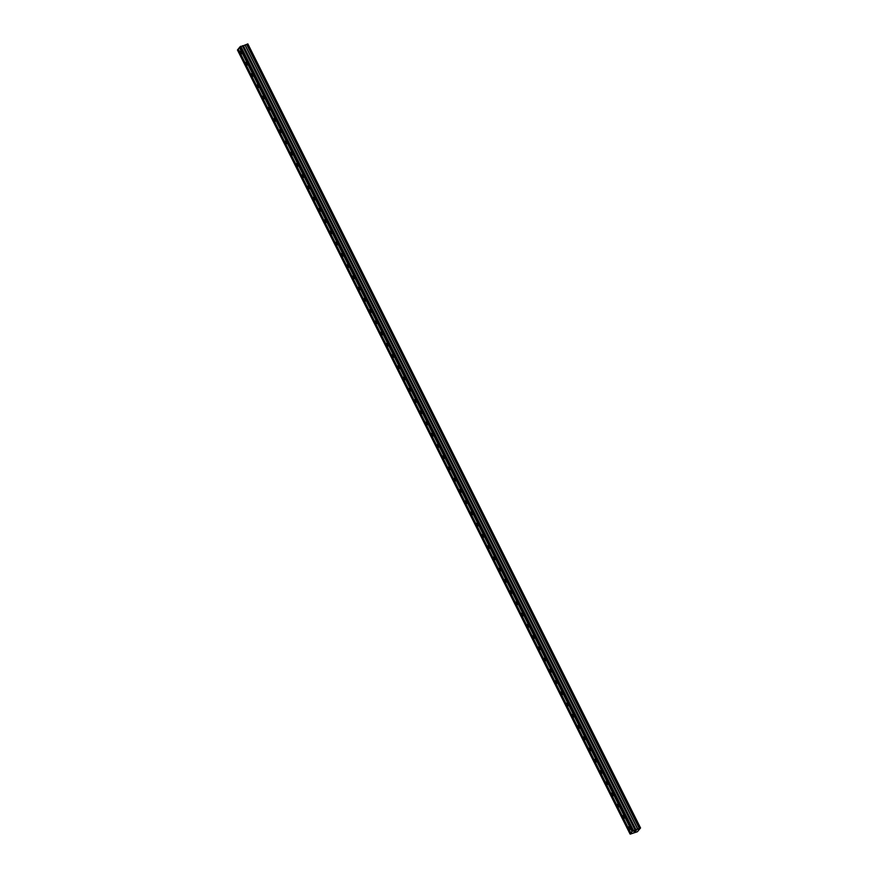 <?xml version="1.0" encoding="UTF-8"?>
<svg xmlns="http://www.w3.org/2000/svg" width="878" height="878" viewBox="0 0 878 878"><rect width="100%" height="100%" fill="white"/><g stroke="black" fill="none" stroke-linecap="round" stroke-linejoin="round"><path stroke-width="1.32" d="M241.439 51.89A1.46 0.691 71.5 0 1 241.406 53.887A1.46 0.691 71.5 0 1 240.451 53.119A1.46 0.691 71.5 0 1 240.484 51.111A1.46 0.691 71.5 0 1 241.439 51.89M247.069 63.128A1.46 0.691 71.5 0 1 247.036 65.137A1.46 0.691 71.5 0 1 246.081 64.357A1.46 0.691 71.5 0 1 246.114 62.36A1.46 0.691 71.5 0 1 247.069 63.128M252.699 74.378A1.46 0.691 71.5 0 1 252.666 76.375A1.46 0.691 71.5 0 1 251.712 75.596A1.46 0.691 71.5 0 1 251.745 73.598A1.46 0.691 71.5 0 1 252.699 74.378M258.33 85.616A1.46 0.691 71.5 0 1 258.297 87.613A1.46 0.691 71.5 0 1 257.331 86.834A1.46 0.691 71.5 0 1 257.364 84.837A1.46 0.691 71.5 0 1 258.33 85.616M263.96 96.854A1.46 0.691 71.5 0 1 263.927 98.852A1.46 0.691 71.5 0 1 262.961 98.073A1.46 0.691 71.5 0 1 262.994 96.075A1.46 0.691 71.5 0 1 263.96 96.854M269.59 108.093A1.46 0.691 71.5 0 1 269.557 110.09A1.46 0.691 71.5 0 1 268.591 109.322A1.46 0.691 71.5 0 1 268.624 107.325A1.46 0.691 71.5 0 1 269.59 108.093M275.22 119.342A1.46 0.691 71.5 0 1 275.187 121.34A1.46 0.691 71.5 0 1 274.221 120.56A1.46 0.691 71.5 0 1 274.254 118.563A1.46 0.691 71.5 0 1 275.22 119.342M280.839 130.581A1.46 0.691 71.5 0 1 280.806 132.578A1.46 0.691 71.5 0 1 279.852 131.799A1.46 0.691 71.5 0 1 279.884 129.801A1.46 0.691 71.5 0 1 280.839 130.581M286.469 141.819A1.46 0.691 71.5 0 1 286.437 143.816A1.46 0.691 71.5 0 1 285.482 143.037A1.46 0.691 71.5 0 1 285.515 141.04A1.46 0.691 71.5 0 1 286.469 141.819M292.1 153.057A1.46 0.691 71.5 0 1 292.067 155.055A1.46 0.691 71.5 0 1 291.112 154.287A1.46 0.691 71.5 0 1 291.145 152.278A1.46 0.691 71.5 0 1 292.1 153.057M297.73 164.296A1.46 0.691 71.5 0 1 297.697 166.293A1.46 0.691 71.5 0 1 296.742 165.525A1.46 0.691 71.5 0 1 296.775 163.527A1.46 0.691 71.5 0 1 297.73 164.296M303.36 175.545A1.46 0.691 71.5 0 1 303.327 177.543A1.46 0.691 71.5 0 1 302.372 176.763A1.46 0.691 71.5 0 1 302.405 174.766A1.46 0.691 71.5 0 1 303.36 175.545M308.99 186.784A1.46 0.691 71.5 0 1 308.957 188.781A1.46 0.691 71.5 0 1 308.002 188.002A1.46 0.691 71.5 0 1 308.035 186.004A1.46 0.691 71.5 0 1 308.99 186.784M314.62 198.022A1.46 0.691 71.5 0 1 314.587 200.019A1.46 0.691 71.5 0 1 313.622 199.24A1.46 0.691 71.5 0 1 313.655 197.243A1.46 0.691 71.5 0 1 314.62 198.022M320.25 209.26A1.46 0.691 71.5 0 1 320.218 211.258A1.46 0.691 71.5 0 1 319.252 210.49A1.46 0.691 71.5 0 1 319.285 208.492A1.46 0.691 71.5 0 1 320.25 209.26M325.881 220.51A1.46 0.691 71.5 0 1 325.848 222.507A1.46 0.691 71.5 0 1 324.882 221.728A1.46 0.691 71.5 0 1 324.915 219.73A1.46 0.691 71.5 0 1 325.881 220.51M331.5 231.748A1.46 0.691 71.5 0 1 331.467 233.746A1.46 0.691 71.5 0 1 330.512 232.966A1.46 0.691 71.5 0 1 330.545 230.969A1.46 0.691 71.5 0 1 331.5 231.748M337.13 242.986A1.46 0.691 71.5 0 1 337.097 244.984A1.46 0.691 71.5 0 1 336.142 244.205A1.46 0.691 71.5 0 1 336.175 242.207A1.46 0.691 71.5 0 1 337.13 242.986M342.76 254.225A1.46 0.691 71.5 0 1 342.727 256.222A1.46 0.691 71.5 0 1 341.772 255.454A1.46 0.691 71.5 0 1 341.805 253.446A1.46 0.691 71.5 0 1 342.76 254.225M348.39 265.463A1.46 0.691 71.5 0 1 348.357 267.461A1.46 0.691 71.5 0 1 347.403 266.692A1.46 0.691 71.5 0 1 347.436 264.695A1.46 0.691 71.5 0 1 348.39 265.463M354.021 276.713A1.46 0.691 71.5 0 1 353.988 278.71A1.46 0.691 71.5 0 1 353.033 277.931A1.46 0.691 71.5 0 1 353.066 275.933A1.46 0.691 71.5 0 1 354.021 276.713M359.651 287.951A1.46 0.691 71.5 0 1 359.618 289.949A1.46 0.691 71.5 0 1 358.663 289.169A1.46 0.691 71.5 0 1 358.696 287.172A1.46 0.691 71.5 0 1 359.651 287.951M365.281 299.189A1.46 0.691 71.5 0 1 365.248 301.187A1.46 0.691 71.5 0 1 364.282 300.408A1.46 0.691 71.5 0 1 364.315 298.41A1.46 0.691 71.5 0 1 365.281 299.189M370.911 310.428A1.46 0.691 71.5 0 1 370.878 312.425A1.46 0.691 71.5 0 1 369.912 311.657A1.46 0.691 71.5 0 1 369.945 309.66A1.46 0.691 71.5 0 1 370.911 310.428M376.541 321.677A1.46 0.691 71.5 0 1 376.508 323.675A1.46 0.691 71.5 0 1 375.543 322.895A1.46 0.691 71.5 0 1 375.575 320.898A1.46 0.691 71.5 0 1 376.541 321.677M382.16 332.916A1.46 0.691 71.5 0 1 382.128 334.913A1.46 0.691 71.5 0 1 381.173 334.134A1.46 0.691 71.5 0 1 381.206 332.136A1.46 0.691 71.5 0 1 382.16 332.916M387.791 344.154A1.46 0.691 71.5 0 1 387.758 346.151A1.46 0.691 71.5 0 1 386.803 345.372A1.46 0.691 71.5 0 1 386.836 343.375A1.46 0.691 71.5 0 1 387.791 344.154M393.421 355.392A1.46 0.691 71.5 0 1 393.388 357.39A1.46 0.691 71.5 0 1 392.433 356.622A1.46 0.691 71.5 0 1 392.466 354.613A1.46 0.691 71.5 0 1 393.421 355.392M399.051 366.631A1.46 0.691 71.5 0 1 399.018 368.628A1.46 0.691 71.5 0 1 398.063 367.86A1.46 0.691 71.5 0 1 398.096 365.863A1.46 0.691 71.5 0 1 399.051 366.631M404.681 377.88A1.46 0.691 71.5 0 1 404.648 379.878A1.46 0.691 71.5 0 1 403.693 379.098A1.46 0.691 71.5 0 1 403.726 377.101A1.46 0.691 71.5 0 1 404.681 377.88M410.311 389.119A1.46 0.691 71.5 0 1 410.278 391.116A1.46 0.691 71.5 0 1 409.324 390.337A1.46 0.691 71.5 0 1 409.357 388.339A1.46 0.691 71.5 0 1 410.311 389.119M415.942 400.357A1.46 0.691 71.5 0 1 415.909 402.354A1.46 0.691 71.5 0 1 414.943 401.575A1.46 0.691 71.5 0 1 414.976 399.578A1.46 0.691 71.5 0 1 415.942 400.357M421.572 411.595A1.46 0.691 71.5 0 1 421.539 413.593A1.46 0.691 71.5 0 1 420.573 412.825A1.46 0.691 71.5 0 1 420.606 410.827A1.46 0.691 71.5 0 1 421.572 411.595M427.202 422.834A1.46 0.691 71.5 0 1 427.169 424.842A1.46 0.691 71.5 0 1 426.203 424.063A1.46 0.691 71.5 0 1 426.236 422.066A1.46 0.691 71.5 0 1 427.202 422.834M432.821 434.083A1.46 0.691 71.5 0 1 432.788 436.081A1.46 0.691 71.5 0 1 431.833 435.301A1.46 0.691 71.5 0 1 431.866 433.304A1.46 0.691 71.5 0 1 432.821 434.083M438.451 445.322A1.46 0.691 71.5 0 1 438.418 447.319A1.46 0.691 71.5 0 1 437.464 446.54A1.46 0.691 71.5 0 1 437.496 444.542A1.46 0.691 71.5 0 1 438.451 445.322M444.081 456.56A1.46 0.691 71.5 0 1 444.048 458.557A1.46 0.691 71.5 0 1 443.094 457.778A1.46 0.691 71.5 0 1 443.127 455.781A1.46 0.691 71.5 0 1 444.081 456.56M449.712 467.798A1.46 0.691 71.5 0 1 449.679 469.796A1.46 0.691 71.5 0 1 448.724 469.028A1.46 0.691 71.5 0 1 448.757 467.03A1.46 0.691 71.5 0 1 449.712 467.798M455.342 479.048A1.46 0.691 71.5 0 1 455.309 481.045A1.46 0.691 71.5 0 1 454.354 480.266A1.46 0.691 71.5 0 1 454.387 478.269A1.46 0.691 71.5 0 1 455.342 479.048M460.972 490.286A1.46 0.691 71.5 0 1 460.939 492.284A1.46 0.691 71.5 0 1 459.984 491.504A1.46 0.691 71.5 0 1 460.017 489.507A1.46 0.691 71.5 0 1 460.972 490.286M466.602 501.525A1.46 0.691 71.5 0 1 466.569 503.522A1.46 0.691 71.5 0 1 465.603 502.743A1.46 0.691 71.5 0 1 465.636 500.745A1.46 0.691 71.5 0 1 466.602 501.525M472.232 512.763A1.46 0.691 71.5 0 1 472.199 514.76A1.46 0.691 71.5 0 1 471.234 513.992A1.46 0.691 71.5 0 1 471.266 511.995A1.46 0.691 71.5 0 1 472.232 512.763M477.862 524.001A1.46 0.691 71.5 0 1 477.83 526.01A1.46 0.691 71.5 0 1 476.864 525.231A1.46 0.691 71.5 0 1 476.897 523.233A1.46 0.691 71.5 0 1 477.862 524.001M483.482 535.251A1.46 0.691 71.5 0 1 483.449 537.248A1.46 0.691 71.5 0 1 482.494 536.469A1.46 0.691 71.5 0 1 482.527 534.472A1.46 0.691 71.5 0 1 483.482 535.251M489.112 546.489A1.46 0.691 71.5 0 1 489.079 548.487A1.46 0.691 71.5 0 1 488.124 547.707A1.46 0.691 71.5 0 1 488.157 545.71A1.46 0.691 71.5 0 1 489.112 546.489M494.742 557.728A1.46 0.691 71.5 0 1 494.709 559.725A1.46 0.691 71.5 0 1 493.754 558.946A1.46 0.691 71.5 0 1 493.787 556.948A1.46 0.691 71.5 0 1 494.742 557.728M500.372 568.966A1.46 0.691 71.5 0 1 500.339 570.963A1.46 0.691 71.5 0 1 499.384 570.195A1.46 0.691 71.5 0 1 499.417 568.198A1.46 0.691 71.5 0 1 500.372 568.966M506.002 580.215A1.46 0.691 71.5 0 1 505.969 582.213A1.46 0.691 71.5 0 1 505.015 581.434A1.46 0.691 71.5 0 1 505.048 579.436A1.46 0.691 71.5 0 1 506.002 580.215M511.633 591.454A1.46 0.691 71.5 0 1 511.6 593.451A1.46 0.691 71.5 0 1 510.645 592.672A1.46 0.691 71.5 0 1 510.678 590.674A1.46 0.691 71.5 0 1 511.633 591.454M517.263 602.692A1.46 0.691 71.5 0 1 517.23 604.69A1.46 0.691 71.5 0 1 516.264 603.91A1.46 0.691 71.5 0 1 516.297 601.913A1.46 0.691 71.5 0 1 517.263 602.692M522.893 613.931A1.46 0.691 71.5 0 1 522.86 615.928A1.46 0.691 71.5 0 1 521.894 615.16A1.46 0.691 71.5 0 1 521.927 613.151A1.46 0.691 71.5 0 1 522.893 613.931M528.523 625.169A1.46 0.691 71.5 0 1 528.49 627.177A1.46 0.691 71.5 0 1 527.524 626.398A1.46 0.691 71.5 0 1 527.557 624.401A1.46 0.691 71.5 0 1 528.523 625.169M534.153 636.418A1.46 0.691 71.5 0 1 534.12 638.416A1.46 0.691 71.5 0 1 533.155 637.637A1.46 0.691 71.5 0 1 533.187 635.639A1.46 0.691 71.5 0 1 534.153 636.418M539.772 647.657A1.46 0.691 71.5 0 1 539.74 649.654A1.46 0.691 71.5 0 1 538.785 648.875A1.46 0.691 71.5 0 1 538.818 646.877A1.46 0.691 71.5 0 1 539.772 647.657M545.403 658.895A1.46 0.691 71.5 0 1 545.37 660.893A1.46 0.691 71.5 0 1 544.415 660.113A1.46 0.691 71.5 0 1 544.448 658.116A1.46 0.691 71.5 0 1 545.403 658.895M551.033 670.134A1.46 0.691 71.5 0 1 551 672.131A1.46 0.691 71.5 0 1 550.045 671.363A1.46 0.691 71.5 0 1 550.078 669.365A1.46 0.691 71.5 0 1 551.033 670.134M556.663 681.383A1.46 0.691 71.5 0 1 556.63 683.38A1.46 0.691 71.5 0 1 555.675 682.601A1.46 0.691 71.5 0 1 555.708 680.604A1.46 0.691 71.5 0 1 556.663 681.383M562.293 692.621A1.46 0.691 71.5 0 1 562.26 694.619A1.46 0.691 71.5 0 1 561.305 693.84A1.46 0.691 71.5 0 1 561.338 691.842A1.46 0.691 71.5 0 1 562.293 692.621M567.923 703.86A1.46 0.691 71.5 0 1 567.89 705.857A1.46 0.691 71.5 0 1 566.936 705.078A1.46 0.691 71.5 0 1 566.968 703.08A1.46 0.691 71.5 0 1 567.923 703.86M573.553 715.098A1.46 0.691 71.5 0 1 573.521 717.096A1.46 0.691 71.5 0 1 572.555 716.327A1.46 0.691 71.5 0 1 572.588 714.319A1.46 0.691 71.5 0 1 573.553 715.098M579.184 726.336A1.46 0.691 71.5 0 1 579.151 728.334A1.46 0.691 71.5 0 1 578.185 727.566A1.46 0.691 71.5 0 1 578.218 725.568A1.46 0.691 71.5 0 1 579.184 726.336M584.814 737.586A1.46 0.691 71.5 0 1 584.781 739.583A1.46 0.691 71.5 0 1 583.815 738.804A1.46 0.691 71.5 0 1 583.848 736.807A1.46 0.691 71.5 0 1 584.814 737.586M590.433 748.824A1.46 0.691 71.5 0 1 590.4 750.822A1.46 0.691 71.5 0 1 589.445 750.042A1.46 0.691 71.5 0 1 589.478 748.045A1.46 0.691 71.5 0 1 590.433 748.824M596.063 760.063A1.46 0.691 71.5 0 1 596.03 762.06A1.46 0.691 71.5 0 1 595.075 761.281A1.46 0.691 71.5 0 1 595.108 759.283A1.46 0.691 71.5 0 1 596.063 760.063M601.693 771.301A1.46 0.691 71.5 0 1 601.66 773.298A1.46 0.691 71.5 0 1 600.706 772.53A1.46 0.691 71.5 0 1 600.739 770.533A1.46 0.691 71.5 0 1 601.693 771.301M607.324 782.55A1.46 0.691 71.5 0 1 607.291 784.548A1.46 0.691 71.5 0 1 606.336 783.769A1.46 0.691 71.5 0 1 606.369 781.771A1.46 0.691 71.5 0 1 607.324 782.55M612.954 793.789A1.46 0.691 71.5 0 1 612.921 795.786A1.46 0.691 71.5 0 1 611.966 795.007A1.46 0.691 71.5 0 1 611.999 793.01A1.46 0.691 71.5 0 1 612.954 793.789M618.584 805.027A1.46 0.691 71.5 0 1 618.551 807.025A1.46 0.691 71.5 0 1 617.596 806.245A1.46 0.691 71.5 0 1 617.629 804.248A1.46 0.691 71.5 0 1 618.584 805.027M624.214 816.266A1.46 0.691 71.5 0 1 624.181 818.263A1.46 0.691 71.5 0 1 623.215 817.495A1.46 0.691 71.5 0 1 623.248 815.486A1.46 0.691 71.5 0 1 624.214 816.266M629.844 827.504A1.46 0.691 71.5 0 1 629.811 829.501A1.46 0.691 71.5 0 1 628.846 828.733A1.46 0.691 71.5 0 1 628.878 826.736A1.46 0.691 71.5 0 1 629.844 827.504M634.607 831.192L636.451 830.259M633.993 831.949L635.628 831.126M632.061 831.587L630.316 834.1L637.406 831.729L640.545 827.965L247.859 43.9L239.771 47.138L632.061 831.587L239.442 47.544L238.223 49.036L630.854 833.079M632.39 831.181L640.479 827.943M242.712 45.777L635.332 829.82L242.701 45.777M246.795 44.416L639.414 828.459L246.795 44.416M640.545 827.965L247.859 43.9M238.267 49.113L237.455 49.98L630.075 834.034M630.711 833.376L238.092 49.333M630.514 833.485L237.894 49.442M633.4 830.303L240.781 46.249M632.829 830.643L240.21 46.589M632.248 831.477L239.628 47.423M640.424 827.954L247.805 43.911M640.15 828.053L247.53 43.999M640.073 828.086L247.453 44.032M639.535 828.415L246.916 44.372M639.294 828.503L246.674 44.449M637.9 829.326L245.28 45.283M637.79 829.381L245.171 45.327M636.111 829.94L243.491 45.897M636.034 829.951L243.415 45.908M635.442 829.787L242.822 45.744M635.2 829.864L242.58 45.821M635.024 829.765L242.394 45.722M634.97 829.776L242.35 45.733"/></g></svg>
